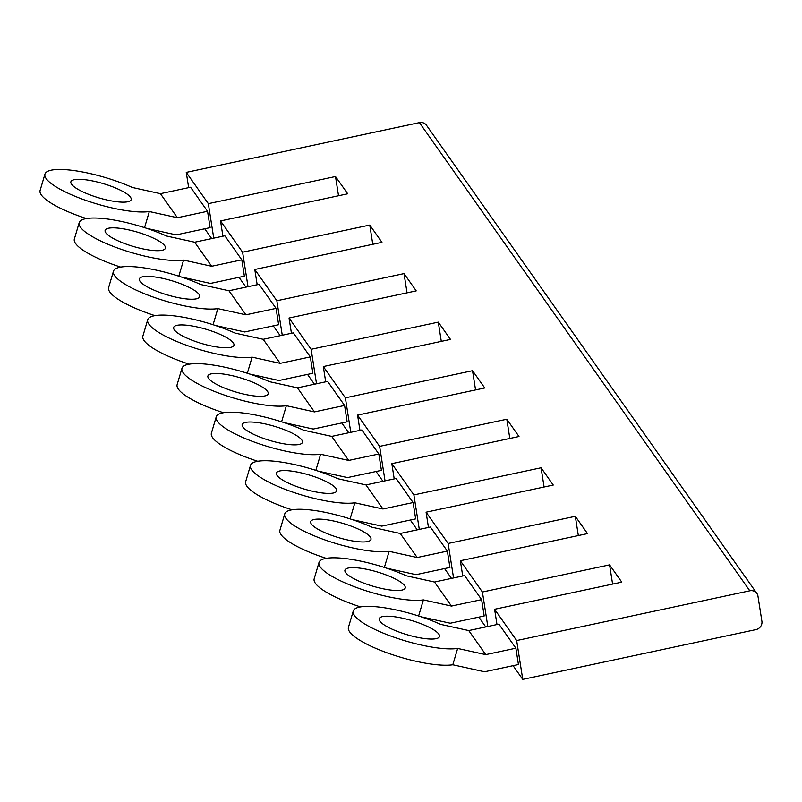 <?xml version="1.0" encoding="UTF-8"?>
<svg xmlns="http://www.w3.org/2000/svg" width="802" height="802" viewBox="0 0 802 802"><rect width="100%" height="100%" fill="white"/><g stroke="black" fill="none" stroke-linecap="round" stroke-linejoin="round"><path stroke-width="1.2" d="M144.55 227.638L149.322 211.538A58.486 13.855 -163.5 0 1 84.22 199.808A58.486 13.855 -163.5 0 1 44.942 174.114A58.486 13.855 -163.5 0 1 132.35 187.478L160.42 193.673L190.575 187.237L207.548 211.287L210.114 227.638L176.209 234.876L146.936 228.42M386.754 568.227L416.017 574.673L449.932 567.435L447.366 551.094L430.383 527.044L400.238 533.48L372.158 527.285A58.486 13.855 -163.5 0 0 284.75 513.922A58.486 13.855 -163.5 0 0 324.038 539.616A58.486 13.855 -163.5 0 0 389.14 551.335L384.369 567.445M326.234 558.352A58.486 13.855 -163.5 0 1 279.908 530.262L284.75 513.922M222.916 236.189L220.53 220.931L347.697 193.793L335.507 176.52L208.34 203.658L213.743 238.144M372.78 244.289L369.762 225.061L381.952 242.334L254.785 269.482L276.85 300.75L282.264 335.236M233.262 342.855A31.438 7.449 -163.5 0 1 233.933 345.281A31.438 7.449 -163.5 0 1 206.074 344.72A31.438 7.449 -163.5 0 1 174.315 329.853A31.438 7.449 -163.5 0 1 173.653 327.427A31.438 7.449 -163.5 0 1 201.502 327.998A31.438 7.449 -163.5 0 1 233.262 342.855M194.685 242.214L224.841 235.778L241.813 259.828L211.658 266.264L194.685 242.214L166.605 236.029A58.486 13.855 -163.5 0 0 79.197 222.655L74.355 239.006A58.486 13.855 -163.5 0 0 120.681 267.096M578.332 535.556L575.315 516.318L448.148 543.465L453.561 577.951M544.077 487.014L541.059 467.777L553.25 485.05L426.083 512.197L448.148 543.465M318.234 471.135L347.497 477.591L381.411 470.353L378.845 454.002L361.872 429.952L331.717 436.388L303.647 430.203A58.486 13.855 -163.5 0 0 216.229 416.829L211.397 433.18A58.486 13.855 -163.5 0 0 257.713 461.27M462.734 575.996L460.338 560.738L587.505 533.601L575.315 516.318M428.468 527.445L426.083 512.197M444.569 568.588L451.486 578.392M513.09 665.67L522.754 679.374L755.905 629.61A7.308 6.807 -35.2 0 0 761.9 621.289L757.95 596.097A7.308 6.807 -35.2 0 0 756.857 593.39L426.453 125.222A7.308 6.807 -35.2 0 0 419.416 122.626L186.264 172.39L208.34 203.658M370.303 537.029A31.438 7.449 -163.5 0 1 370.965 539.455A31.438 7.449 -163.5 0 1 343.106 538.894A31.438 7.449 -163.5 0 1 311.346 524.027A31.438 7.449 -163.5 0 1 310.685 521.601A31.438 7.449 -163.5 0 1 338.544 522.172A31.438 7.449 -163.5 0 1 370.303 537.029M389.14 551.335L417.21 557.53L400.238 533.48M447.366 551.094L417.21 557.53M756.857 593.39A7.308 6.807 -35.2 0 0 749.81 590.793L516.658 640.547L494.593 609.279L621.771 582.142L609.58 564.869L612.598 584.097M220.53 220.931L242.595 252.199L248.008 286.685M369.762 225.061L242.595 252.199M291.437 333.271L289.041 318.023L416.218 290.875L404.028 273.602L276.85 300.75M289.041 318.023L311.116 349.291L316.519 383.777M325.692 381.822L323.306 366.564L450.473 339.416L438.283 322.143L311.116 349.291M323.306 366.564L345.371 397.832L350.785 432.318M475.556 389.922L472.538 370.694L345.371 397.832M472.538 370.694L484.729 387.967L357.562 415.105L379.627 446.373L385.04 480.859M509.821 438.463L506.804 419.235L379.627 446.373M506.804 419.235L518.994 436.509L391.817 463.656L413.882 494.924L419.296 529.41M541.059 467.777L413.882 494.924M460.338 560.738L482.403 592.006L609.58 564.869M86.426 218.545A58.486 13.855 -163.5 0 1 40.1 190.455L44.942 174.114M522.754 679.374L516.658 640.547M189.202 364.178A58.486 13.855 -163.5 0 1 142.876 336.088L147.718 319.747A58.486 13.855 -163.5 0 1 235.126 333.111L263.196 339.306L280.179 363.356L310.324 356.92L293.352 332.87L263.196 339.306M310.324 356.92L312.89 373.261L278.986 380.499L249.713 374.053M421.01 616.768L450.273 623.224L484.187 615.986L481.621 599.635L464.649 575.585L434.494 582.021L451.466 606.071L423.396 599.886A58.486 13.855 -163.5 0 1 358.293 588.157A58.486 13.855 -163.5 0 1 319.006 562.463A58.486 13.855 -163.5 0 1 406.424 575.826L434.494 582.021M487.817 626.492L482.403 592.006M478.824 617.129L485.751 626.933M360.489 606.893A58.486 13.855 -163.5 0 1 314.173 578.803L319.006 562.463M404.559 585.57A31.438 7.449 -163.5 0 1 405.221 588.006A31.438 7.449 -163.5 0 1 377.371 587.435A31.438 7.449 -163.5 0 1 345.612 572.578A31.438 7.449 -163.5 0 1 344.94 570.152A31.438 7.449 -163.5 0 1 372.8 570.713A31.438 7.449 -163.5 0 1 404.559 585.57M481.621 599.635L451.466 606.071M423.396 599.886L418.624 615.986M188.66 187.648L186.264 172.39M204.761 228.781L211.678 238.585M79.197 222.655A58.486 13.855 -163.5 0 0 118.485 248.349A58.486 13.855 -163.5 0 0 183.588 260.079L178.816 276.179M183.588 260.079L211.658 266.264M241.813 259.828L244.379 276.179L210.465 283.417L181.202 276.961M494.593 609.279L496.989 624.537M457.651 648.427L452.809 664.768L484.528 671.765L518.443 664.527L515.876 648.186L498.904 624.126L468.749 630.562L485.731 654.622L457.651 648.427A58.486 13.855 -163.5 0 1 392.549 636.698A58.486 13.855 -163.5 0 1 353.271 611.004A58.486 13.855 -163.5 0 1 440.679 624.377L468.749 630.562M130.495 197.222A31.438 7.449 -163.5 0 1 131.157 199.648A31.438 7.449 -163.5 0 1 103.298 199.086A31.438 7.449 -163.5 0 1 71.538 184.229A31.438 7.449 -163.5 0 1 70.877 181.793A31.438 7.449 -163.5 0 1 98.726 182.365A31.438 7.449 -163.5 0 1 130.495 197.222M149.322 211.538L177.402 217.723L160.42 193.673M452.809 664.768A58.486 13.855 -163.5 0 1 387.707 653.039A58.486 13.855 -163.5 0 1 348.429 627.354L353.271 611.004M438.814 634.121A31.438 7.449 -163.5 0 1 439.486 636.547A31.438 7.449 -163.5 0 1 411.627 635.976A31.438 7.449 -163.5 0 1 379.867 621.119A31.438 7.449 -163.5 0 1 379.206 618.693A31.438 7.449 -163.5 0 1 407.055 619.264A31.438 7.449 -163.5 0 1 438.814 634.121M515.876 648.186L485.731 654.622M164.751 245.773A31.438 7.449 -163.5 0 1 165.412 248.199A31.438 7.449 -163.5 0 1 137.563 247.628A31.438 7.449 -163.5 0 1 105.794 232.77A31.438 7.449 -163.5 0 1 105.132 230.344A31.438 7.449 -163.5 0 1 132.992 230.906A31.438 7.449 -163.5 0 1 164.751 245.773M394.213 478.904L391.817 463.656M216.229 416.829A58.486 13.855 -163.5 0 0 255.517 442.524A58.486 13.855 -163.5 0 0 320.62 454.253L315.848 470.353M307.537 374.414L314.454 384.218M283.978 422.594L313.241 429.05L347.156 421.812L344.589 405.461L327.607 381.411L297.462 387.847L269.382 381.652A58.486 13.855 -163.5 0 0 181.974 368.288L177.132 384.629A58.486 13.855 -163.5 0 0 223.457 412.719M359.958 430.363L357.562 415.105M376.048 471.496L382.975 481.31M239.016 277.322L245.943 287.126M301.783 439.947A31.438 7.449 -163.5 0 1 302.444 442.373A31.438 7.449 -163.5 0 1 274.595 441.802A31.438 7.449 -163.5 0 1 242.836 426.945A31.438 7.449 -163.5 0 1 242.164 424.519A31.438 7.449 -163.5 0 1 270.023 425.08A31.438 7.449 -163.5 0 1 301.783 439.947M320.62 454.253L348.69 460.438L331.717 436.388M378.845 454.002L348.69 460.438M407.045 292.84L404.028 273.602M344.589 405.461L314.434 411.897L297.462 387.847M281.592 421.812L286.364 405.712L314.434 411.897M286.364 405.712A58.486 13.855 -163.5 0 1 221.262 393.982A58.486 13.855 -163.5 0 1 181.974 368.288M338.524 195.748L335.507 176.52M273.271 325.863L280.199 335.677M410.313 520.037L417.23 529.851M341.792 422.955L348.72 432.759M280.179 363.356L252.099 357.161A58.486 13.855 -163.5 0 1 186.996 345.441A58.486 13.855 -163.5 0 1 147.718 319.747M267.527 391.396A31.438 7.449 -163.5 0 1 268.189 393.832A31.438 7.449 -163.5 0 1 240.329 393.261A31.438 7.449 -163.5 0 1 208.57 378.404A31.438 7.449 -163.5 0 1 207.908 375.968A31.438 7.449 -163.5 0 1 235.768 376.539A31.438 7.449 -163.5 0 1 267.527 391.396M252.099 357.161L247.327 373.271M441.3 341.381L438.283 322.143M207.548 211.287L177.402 217.723M276.068 308.379L245.913 314.815L228.941 290.755L259.096 284.319L276.068 308.379L278.635 324.72L244.72 331.958L215.457 325.502M365.973 484.929L396.128 478.493L413.1 502.553L382.955 508.989L354.875 502.794A58.486 13.855 -163.5 0 1 289.773 491.065A58.486 13.855 -163.5 0 1 250.495 465.381A58.486 13.855 -163.5 0 1 337.903 478.744L365.973 484.929L382.955 508.989M352.489 519.676L381.762 526.132L415.667 518.894L413.1 502.553M291.978 509.811A58.486 13.855 -163.5 0 1 245.653 481.721L250.495 465.381M336.038 488.488A31.438 7.449 -163.5 0 1 336.71 490.914A31.438 7.449 -163.5 0 1 308.85 490.343A31.438 7.449 -163.5 0 1 277.091 475.486A31.438 7.449 -163.5 0 1 276.429 473.06A31.438 7.449 -163.5 0 1 304.279 473.631A31.438 7.449 -163.5 0 1 336.038 488.488M354.875 502.794L350.103 518.904M228.941 290.755L200.871 284.57A58.486 13.855 -163.5 0 0 113.463 271.206L108.621 287.547A58.486 13.855 -163.5 0 0 154.946 315.637M113.463 271.206A58.486 13.855 -163.5 0 0 152.741 296.89A58.486 13.855 -163.5 0 0 217.843 308.62L213.071 324.73M257.181 284.73L254.785 269.482M199.006 294.314A31.438 7.449 -163.5 0 1 199.668 296.74A31.438 7.449 -163.5 0 1 171.818 296.169A31.438 7.449 -163.5 0 1 140.059 281.312A31.438 7.449 -163.5 0 1 139.388 278.885A31.438 7.449 -163.5 0 1 167.247 279.457A31.438 7.449 -163.5 0 1 199.006 294.314M217.843 308.62L245.913 314.815M749.81 590.793L419.416 122.626"/></g></svg>
